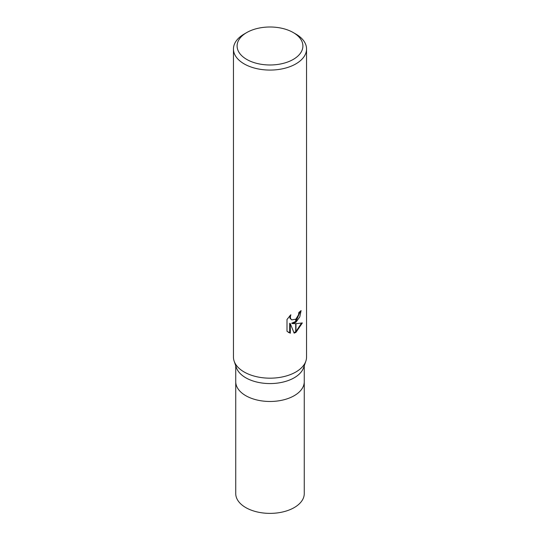 <?xml version="1.0" encoding="UTF-8"?>
<svg xmlns="http://www.w3.org/2000/svg" width="540" height="540" viewBox="0 0 540 540"><rect width="100%" height="100%" fill="white"/><g stroke="black" fill="none" stroke-linecap="round" stroke-linejoin="round"><path stroke-width="0.81" d="M305.802 361.327L303.595 367.679A34.263 19.784 180 0 1 294.226 377.777A34.263 19.784 180 0 1 260.078 382.725A34.263 19.784 180 0 1 236.405 367.679L234.198 361.327M294.226 395.685A34.263 19.784 180 0 0 304.263 381.699A34.263 19.784 180 0 1 294.226 395.685A34.263 19.784 180 0 1 256.892 399.971A34.263 19.784 180 0 1 235.737 381.699L235.737 365.756M293.26 59.42A32.893 18.988 180 0 1 246.74 59.42A32.893 18.988 180 0 1 246.74 32.562L246.74 32.562A32.893 18.988 180 0 1 293.26 32.562A32.893 18.988 180 0 1 293.26 59.42M244.154 34.054L246.74 32.562L244.154 34.054A36.544 21.101 180 0 0 233.456 48.971A36.544 21.101 180 0 0 256.014 68.465A36.544 21.101 180 0 0 295.846 63.895A36.544 21.101 180 0 0 306.545 48.971A36.544 21.101 180 0 0 295.846 34.054L293.26 32.562M306.545 48.971L306.545 357.075A36.544 21.101 180 0 1 295.846 371.999A36.544 21.101 180 0 1 256.014 376.569A36.544 21.101 180 0 1 233.456 357.075L233.456 48.971M290.338 333.221L286.997 331.263L286.997 319.491L290.844 314.732L290.324 317.068L290.696 318.749L291.742 319.862L295.711 319.207L295.711 322.36L292.343 323.582L295.711 323.676L295.711 332.485L294.125 333.14L290.331 323.683L290.331 333.221L289.676 332.843L289.676 323.305L290.331 323.683M295.711 319.207A5.839 3.368 120 0 0 295.974 318.992L298.485 314.881L298.87 312.437A36.544 21.101 0 0 0 301.091 310.588L299.781 316.906L295.967 322.171M295.974 332.343L295.974 323.676L302.353 322.94L295.974 332.343A13.23 7.634 -60 0 1 295.711 332.485M295.711 321.482L291.688 323.204L292.343 323.582M295.974 321.26L300.395 311.216M295.974 318.992L295.974 322.171A9.605 5.549 -60 0 1 295.711 322.36M291.742 319.862L290.041 318.364L289.73 315.88M288.245 332.303L289.676 332.843M293.922 332.62L295.711 331.736M295.974 331.56L301.489 323.15M305.836 361.22A36.544 21.101 180 0 1 295.839 371.999M304.263 381.8L304.263 493.601A34.263 19.784 180 0 1 294.226 507.587A34.263 19.784 180 0 1 256.892 511.873A34.263 19.784 180 0 1 235.737 493.601L235.737 381.8M304.263 381.699L304.263 365.756"/></g></svg>
